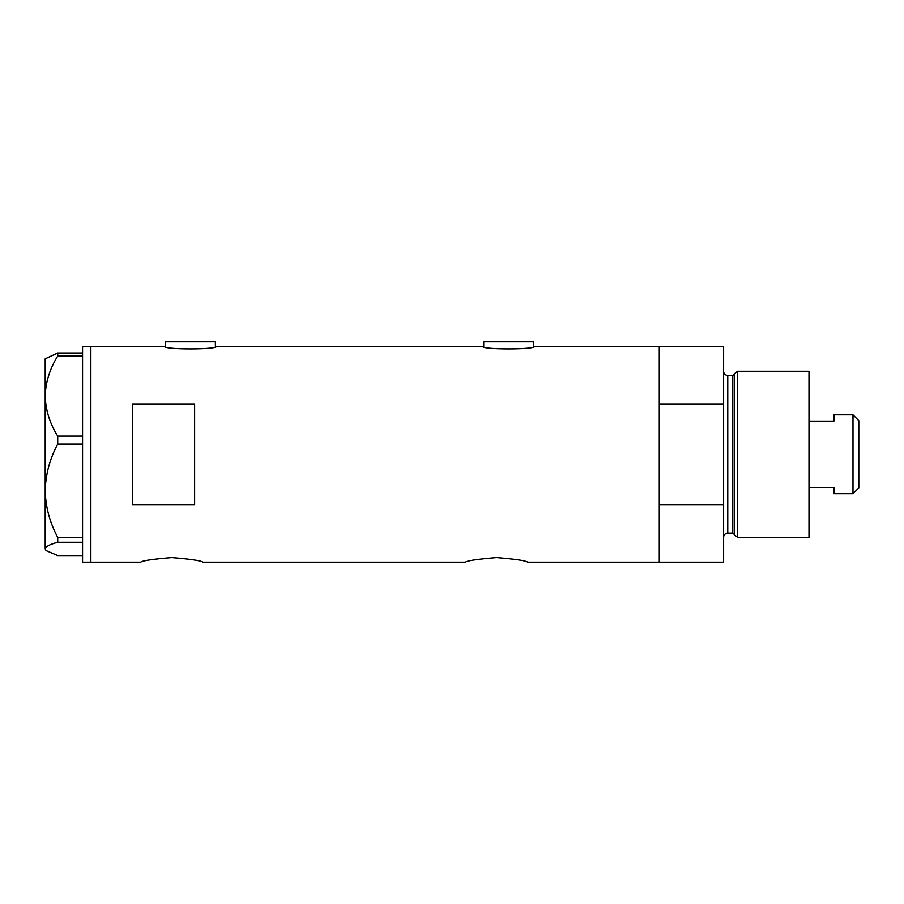 <?xml version="1.0" encoding="UTF-8"?>
<svg xmlns="http://www.w3.org/2000/svg" width="904" height="904" viewBox="0 0 904 904"><rect width="100%" height="100%" fill="white"/><g stroke="black" fill="none" stroke-linecap="round" stroke-linejoin="round"><path stroke-width="1.36" d="M216.418 346.368C218.022 349.791 162.912 349.791 164.528 346.368L165.568 346.616L165.568 341.802L215.378 341.802L215.378 346.616L482.668 346.368C481.064 349.791 536.162 349.791 534.558 346.368L533.518 346.616L533.518 341.802L483.708 341.802L483.708 346.616L482.668 346.368M140.662 562.198C142.493 560.695 152.878 559.169 171.794 557.61C190.699 559.169 201.072 560.695 202.925 562.198C201.083 560.695 190.71 559.169 171.805 557.61C152.878 559.169 142.493 560.695 140.662 562.198L90.852 562.198L90.852 346.368L90.852 562.198L82.558 562.198L82.558 542.287L57.72 542.287L57.72 537.383C49.799 522.602 45.618 507.054 45.2 490.736C45.629 474.351 49.81 458.803 57.72 444.09L57.72 436.112C49.844 423.592 45.663 410.258 45.2 396.099C45.618 382.143 49.788 368.809 57.72 356.086L57.72 353.012L45.2 358.82L45.2 548.92C45.618 546.604 49.788 544.389 57.72 542.287M465.447 562.198C467.278 560.695 477.662 559.169 496.578 557.61C515.483 559.169 525.857 560.695 527.71 562.198C525.857 560.695 515.495 559.169 496.59 557.61C477.662 559.169 467.278 560.695 465.447 562.198L202.925 562.198M194.62 504.601L194.62 403.964L132.357 403.964L132.357 504.601L194.62 504.601M527.71 562.198L659.276 562.198L659.276 504.601L723.618 504.601L723.618 562.198L659.276 562.198L659.276 346.368L534.558 346.368M164.528 346.368L82.558 346.368L82.558 356.086L57.72 356.086M82.558 356.086L82.558 444.09L57.72 444.09M82.558 444.09L82.558 542.287M57.72 436.112L82.558 436.112M57.72 353.012L82.558 353.012M82.558 555.553L57.72 555.553L46.036 550.581L45.2 548.92L46.036 550.581M57.72 537.383L82.558 537.383M734.206 534.682L734.206 373.883L737.619 371.273L737.619 537.292L734.206 534.682A2.079 2.079 0 0 0 732.206 533.145L727.765 533.145A4.147 4.147 0 0 0 723.618 537.292M734.206 373.883A2.079 2.079 0 0 1 732.206 375.42L727.765 375.42A4.147 4.147 0 0 1 723.618 371.273M737.619 371.273L808.99 371.273L808.99 537.292L737.619 537.292M723.618 346.368L723.618 403.964L659.276 403.964L659.276 346.368L723.618 346.368M723.618 504.601L723.618 403.964M852.992 414.857L858.8 420.665L858.8 487.9L852.992 493.708L852.992 414.857L833.895 414.857L833.895 421.151L808.99 421.151M852.992 493.708L833.895 493.708L833.895 487.414L808.99 487.414M732.206 533.145L732.206 375.42M727.765 375.42L727.765 533.145"/></g></svg>
